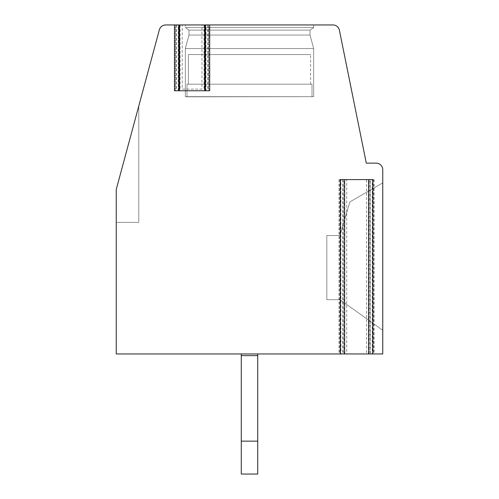 <?xml version="1.0" encoding="UTF-8"?>
<svg xmlns="http://www.w3.org/2000/svg" width="499" height="499" viewBox="0 0 499 499"><rect width="100%" height="100%" fill="white"/><g stroke="black" fill="none" stroke-linecap="round" stroke-linejoin="round"><path stroke-width="0.37" stroke-dasharray="2.5 1.87" d="M338.983 179.584L338.983 353.959L116.248 353.959L116.248 189.458L159.356 29.815A6.581 6.581 0 0 1 165.705 24.95L182.216 24.95L182.216 89.109L201.958 89.109L201.958 24.95L332.952 24.95A6.581 6.581 0 0 1 339.401 30.227L366.297 163.136L376.171 163.136A6.581 6.581 0 0 1 382.752 169.716L382.752 353.959L339.744 353.959L342.688 353.959L342.688 179.584L343.262 179.584L338.983 179.584L374.2 179.584L342.688 179.584M182.216 89.109L201.958 89.109M182.216 24.95L201.958 24.95M178.754 24.95L175.236 24.95L178.187 24.95L178.187 90.749L178.754 90.749L174.482 90.749M209.692 90.749L205.42 90.749L205.993 90.749L205.993 24.95L208.938 24.95L205.42 24.95M312.012 84.175L312.012 96.837L312.012 84.175L312.012 96.837L312.012 84.175L312.012 96.837L312.012 84.175L312.012 96.837L312.012 84.175L312.012 96.837L312.012 84.175L312.012 96.837L312.012 84.175L312.012 96.837L312.012 84.175L312.012 96.837L312.012 84.175L312.012 96.837L312.012 84.175L186.988 84.175L312.012 84.175L186.988 84.175L312.012 84.175L186.988 84.175L312.012 84.175L186.988 84.175L312.012 84.175L186.988 84.175L312.012 84.175L186.988 84.175L312.012 84.175L186.988 84.175L312.012 84.175L186.988 84.175L312.012 84.175L186.988 84.175L312.012 84.175L186.988 84.175L312.012 84.175L186.988 84.175L312.012 84.175L186.988 84.175L312.012 84.175L186.988 84.175L312.012 84.175L186.988 84.175L312.012 84.175L186.988 84.175L312.012 84.175L186.988 84.175L312.012 84.175L186.988 84.175L312.012 84.175L186.988 84.175L312.012 84.175L310.609 84.175L312.012 84.175L312.012 96.837L313.659 96.675L186.988 96.837L313.659 96.675L313.659 48.559L310.035 35.049L310.035 30.115L313.659 27.582L313.659 24.95L185.341 24.95L313.659 24.95L185.341 24.95L313.659 24.95L185.341 24.95L313.659 24.95L185.341 24.95L313.659 24.95L185.341 24.95L313.659 24.95L185.341 24.95L313.659 24.95L185.341 24.95L313.659 24.95L185.341 24.95L313.659 24.95L185.341 24.95L313.659 24.95L185.341 24.95L313.659 24.95L185.341 24.95L313.659 24.95L185.341 24.95L313.659 24.95L185.341 24.95L313.659 24.95L185.341 24.95L313.659 24.95L185.341 24.95L313.659 24.95L185.341 24.95L313.659 24.95L185.341 24.95L313.659 24.95L185.341 24.95L313.659 24.95L185.341 24.95L313.659 24.95L313.659 27.582L185.341 27.582L185.341 24.95M205.993 90.749L178.187 90.749M340.355 353.959L346.724 353.959L346.724 179.584L366.466 179.584L366.466 353.959L372.828 353.959M382.752 330.269L382.752 182.877L382.752 330.269L382.752 182.877L382.752 330.269L382.752 182.877L382.752 330.269L382.752 182.877L382.752 330.269L382.752 182.877L382.752 330.269L382.752 182.877L382.752 330.269L382.752 182.877L382.752 330.269L382.752 182.877L382.752 330.269L382.752 182.877L382.752 330.269L382.752 182.877L382.752 330.269L382.752 182.877L382.752 330.269L382.752 182.877L382.752 330.269L382.752 182.877L382.752 330.269L382.752 182.877L382.752 330.269L382.752 182.877L382.752 330.269L382.752 182.877L382.752 330.269L382.752 182.877L382.752 330.269L382.752 182.877L382.752 330.269L382.752 182.877L382.752 330.269L339.975 299.674L382.752 330.269L339.975 299.674L326.82 299.674L326.82 235.516L326.82 299.674L339.975 299.674L382.752 330.269L339.975 299.674L326.82 299.674L339.975 299.674L382.752 330.269L339.975 299.674L326.82 299.674L326.82 235.516L339.975 235.516L326.82 235.516L326.82 299.674L339.975 299.674L382.752 330.269L339.975 299.674L326.82 299.674L326.82 235.516L339.975 235.516L349.849 201.958L339.975 235.516L326.82 235.516L326.82 299.674L339.975 299.674L382.752 330.269L339.975 299.674L326.82 299.674L326.82 235.516L339.975 235.516L349.849 201.958L382.752 182.877L349.849 201.958L339.975 235.516L326.82 235.516L326.82 299.674L339.975 299.674L382.752 330.269L339.975 299.674L326.82 299.674L326.82 235.516L339.975 235.516L349.849 201.958L382.752 182.877L349.849 201.958L339.975 235.516L326.82 235.516L326.82 299.674L339.975 299.674L382.752 330.269L339.975 299.674L326.82 299.674L326.82 235.516L339.975 235.516L349.849 201.958L382.752 182.877L349.849 201.958L339.975 235.516L326.82 235.516L326.82 299.674L339.975 299.674L382.752 330.269L339.975 299.674L326.82 299.674L326.82 235.516L339.975 235.516L349.849 201.958L382.752 182.877L349.849 201.958L339.975 235.516L326.82 235.516L326.82 299.674L339.975 299.674L382.752 330.269L339.975 299.674L326.82 299.674L326.82 235.516L339.975 235.516L349.849 201.958L382.752 182.877L349.849 201.958L339.975 235.516L326.82 235.516L326.82 299.674L339.975 299.674L382.752 330.269L339.975 299.674L326.82 299.674L326.82 235.516L339.975 235.516L349.849 201.958L382.752 182.877L349.849 201.958L339.975 235.516L326.82 235.516L326.82 299.674L339.975 299.674L382.752 330.269L339.975 299.674L326.82 299.674L326.82 235.516L339.975 235.516L349.849 201.958L382.752 182.877L349.849 201.958L339.975 235.516L326.82 235.516L326.82 299.674L339.975 299.674L382.752 330.269L339.975 299.674L326.82 299.674L326.82 235.516L339.975 235.516L349.849 201.958L382.752 182.877L349.849 201.958L339.975 235.516L326.82 235.516L326.82 299.674L339.975 299.674L382.752 330.269L339.975 299.674L326.82 299.674L326.82 235.516L339.975 235.516L349.849 201.958L382.752 182.877L349.849 201.958L339.975 235.516L326.82 235.516L326.82 299.674L339.975 299.674L382.752 330.269L339.975 299.674L326.82 299.674L326.82 235.516L339.975 235.516L349.849 201.958L382.752 182.877L349.849 201.958L339.975 235.516L326.82 235.516L326.82 299.674L339.975 299.674L382.752 330.269L339.975 299.674L326.82 299.674L326.82 235.516L339.975 235.516L349.849 201.958L382.752 182.877L349.849 201.958L339.975 235.516L326.82 235.516L326.82 299.674L339.975 299.674L382.752 330.269L339.975 299.674L326.82 299.674L326.82 235.516L339.975 235.516L349.849 201.958L382.752 182.877L349.849 201.958L339.975 235.516L326.82 235.516L326.82 299.674L339.975 299.674L382.752 330.269L339.975 299.674L326.82 299.674L326.82 235.516L339.975 235.516L349.849 201.958L382.752 182.877L349.849 201.958L339.975 235.516L326.82 235.516L326.82 299.674L339.975 299.674L382.752 330.269L339.975 299.674L326.82 299.674L326.82 235.516L339.975 235.516L349.849 201.958L382.752 182.877L349.849 201.958L339.975 235.516L326.82 235.516L326.82 299.674L339.975 299.674L382.752 330.269M338.983 353.959L342.688 353.959M346.724 179.584L340.929 179.584L340.929 353.959L346.724 353.959M366.466 353.959L372.254 353.959L372.254 179.584L366.466 179.584M241.273 441.147L257.727 441.147L257.727 355.606L241.273 355.606L257.727 355.606L241.273 355.606L257.727 355.606L241.273 355.606L257.727 355.606L241.273 355.606L257.727 355.606L241.273 355.606L257.727 355.606L241.273 355.606L257.727 355.606L241.273 355.606L257.727 355.606L241.273 355.606L257.727 355.606L241.273 355.606L257.727 355.606L241.273 355.606L257.727 355.606L241.273 355.606L257.727 355.606L241.273 355.606L257.727 355.606L241.273 355.606L257.727 355.606L241.273 355.606L257.727 355.606L241.273 355.606L257.727 355.606L241.273 355.606L257.727 355.606L241.273 355.606L257.727 355.606L257.727 441.147L241.273 441.147L257.727 441.147L257.727 474.05L241.273 474.05L257.727 474.05L257.727 441.147L241.273 441.147L257.727 441.147L257.727 474.05L241.273 474.05L257.727 474.05L257.727 441.147L241.273 441.147L257.727 441.147L257.727 474.05L241.273 474.05L257.727 474.05L257.727 441.147L241.273 441.147L257.727 441.147L241.273 441.147L257.727 441.147L241.273 441.147L257.727 441.147L241.273 441.147L257.727 441.147L241.273 441.147L257.727 441.147L241.273 441.147L257.727 441.147L241.273 441.147L257.727 441.147L241.273 441.147L257.727 441.147L241.273 441.147L257.727 441.147L241.273 441.147L257.727 441.147L241.273 441.147L257.727 441.147L241.273 441.147L257.727 441.147L241.273 441.147L257.727 441.147L241.273 441.147L257.727 441.147L241.273 441.147L257.727 441.147L257.727 474.05L241.273 474.05L257.727 474.05L241.273 474.05L257.727 474.05L241.273 474.05L257.727 474.05L241.273 474.05L257.727 474.05L241.273 474.05L257.727 474.05L241.273 474.05L257.727 474.05L241.273 474.05L257.727 474.05L241.273 474.05L257.727 474.05L241.273 474.05L257.727 474.05L241.273 474.05L257.727 474.05L241.273 474.05L257.727 474.05L241.273 474.05L257.727 474.05L241.273 474.05L257.727 474.05L241.273 474.05L257.727 474.05L241.273 474.05L257.727 474.05L241.273 474.05L241.273 353.959L241.273 474.05L241.273 353.959L241.273 474.05L241.273 353.959L241.273 474.05L241.273 353.959L241.273 474.05L241.273 353.959L241.273 474.05L241.273 353.959L241.273 474.05L241.273 353.959L241.273 474.05L241.273 353.959L241.273 474.05L241.273 353.959L241.273 474.05L241.273 353.959L241.273 474.05L241.273 353.959L241.273 474.05L241.273 353.959L241.273 474.05L241.273 353.959L241.273 474.05L241.273 353.959L241.273 474.05L241.273 353.959L241.273 474.05L241.273 353.959L241.273 474.05L241.273 353.959L257.727 353.959L257.727 474.05L257.727 353.959L257.727 474.05L257.727 353.959L257.727 474.05L257.727 353.959L257.727 474.05L257.727 353.959L257.727 474.05L257.727 353.959L257.727 474.05L257.727 353.959L257.727 474.05L257.727 353.959L257.727 474.05L257.727 353.959L257.727 474.05L257.727 353.959L257.727 474.05L257.727 353.959L257.727 474.05L257.727 353.959L257.727 474.05L257.727 353.959L257.727 474.05L257.727 353.959L257.727 474.05L257.727 353.959L241.273 353.959L257.727 353.959L241.273 353.959L257.727 353.959L241.273 353.959L257.727 353.959L241.273 353.959L257.727 353.959L241.273 353.959L257.727 353.959L241.273 353.959L257.727 353.959L241.273 353.959L257.727 353.959L241.273 353.959L257.727 353.959L241.273 353.959L257.727 353.959L241.273 353.959L257.727 353.959L241.273 353.959L257.727 353.959L241.273 353.959L257.727 353.959L241.273 353.959L257.727 353.959L241.273 353.959L257.727 353.959L241.273 353.959L257.727 353.959L241.273 353.959L257.727 353.959L241.273 353.959L257.727 353.959L241.273 353.959L257.727 353.959L241.273 353.959L241.273 355.606L241.273 353.959L241.273 355.606L257.727 355.606L257.727 474.05L257.727 353.959M116.248 189.458L116.248 222.354L138.784 222.354L116.248 222.354L138.784 222.354L116.248 222.354L138.784 222.354L116.248 222.354L138.784 222.354L116.248 222.354L138.784 222.354L116.248 222.354L138.784 222.354L116.248 222.354L138.784 222.354L116.248 222.354L138.784 222.354L116.248 222.354L138.784 222.354L116.248 222.354L138.784 222.354L116.248 222.354L138.784 222.354L116.248 222.354L138.784 222.354L116.248 222.354L138.784 222.354L116.248 222.354L138.784 222.354L116.248 222.354L138.784 222.354L116.248 222.354L138.784 222.354L116.248 222.354L138.784 222.354L116.248 222.354L138.784 222.354L116.248 222.354L138.784 222.354L116.248 222.354L116.248 189.458L116.248 222.354L116.248 189.458L116.248 222.354L116.248 189.458L116.248 222.354L116.248 189.458L116.248 222.354L116.248 189.458L116.248 222.354L116.248 189.458L116.248 222.354L116.248 189.458L116.248 222.354L116.248 189.458L116.248 222.354L116.248 189.458L116.248 222.354L116.248 189.458L116.248 222.354L116.248 189.458L116.248 222.354L116.248 189.458L116.248 222.354L116.248 189.458L116.248 222.354L116.248 189.458L116.248 222.354L116.248 189.458L116.248 222.354L116.248 189.458L116.248 222.354L116.248 189.458L116.248 222.354L116.248 189.458L116.248 222.354L116.248 189.458L138.784 105.994L138.784 222.354L138.784 105.994L138.784 222.354L138.784 105.994L138.784 222.354L138.784 105.994L138.784 222.354L138.784 105.994L138.784 222.354L138.784 105.994L138.784 222.354L138.784 105.994L138.784 222.354L138.784 105.994L138.784 222.354L138.784 105.994L138.784 222.354L138.784 105.994L138.784 222.354L138.784 105.994L138.784 222.354L138.784 105.994L138.784 222.354L138.784 105.994L138.784 222.354L138.784 105.994L138.784 222.354L138.784 105.994L138.784 222.354L138.784 105.994L138.784 222.354L138.784 105.994L138.784 222.354L138.784 105.994L138.784 222.354L138.784 105.994L138.784 222.354L138.784 105.994L116.248 189.458M257.727 441.147L257.727 355.606L241.273 355.606L241.273 353.959M241.273 355.606L257.727 355.606M382.752 182.877L349.849 201.958L382.752 182.877L349.849 201.958L339.975 235.516L349.849 201.958L382.752 182.877L349.849 201.958L339.975 235.516L326.82 235.516L339.975 235.516L349.849 201.958L382.752 182.877L349.849 201.958L339.975 235.516L326.82 235.516L326.82 299.674L326.82 235.516L339.975 235.516L349.849 201.958L382.752 182.877L349.849 201.958L339.975 235.516L326.82 235.516L326.82 299.674L339.975 299.674L326.82 299.674L326.82 235.516L339.975 235.516L349.849 201.958L382.752 182.877M186.988 84.175L186.988 96.837L186.988 84.175L186.988 96.837L186.988 84.175L186.988 96.837L186.988 84.175L186.988 96.837L186.988 84.175L186.988 96.837L186.988 84.175L186.988 96.837L186.988 84.175L186.988 96.837L186.988 84.175L186.988 96.837L186.988 84.175L186.988 96.837L186.988 84.175L186.988 96.837L185.341 96.675L313.659 96.675L185.341 96.675L185.341 48.559L313.659 48.559L185.341 48.559L313.659 48.559L313.659 96.675L185.341 96.675L313.659 96.675L185.341 96.675L313.659 96.675L313.659 48.559L313.659 96.675L185.341 96.675L313.659 96.675L185.341 96.675L313.659 96.675L313.659 48.559L313.659 96.675L185.341 96.675L313.659 96.675L185.341 96.675L313.659 96.675L313.659 48.559L313.659 96.675L185.341 96.675L313.659 96.675L185.341 96.675L313.659 96.675L313.659 48.559L313.659 96.675L185.341 96.675L313.659 96.675L185.341 96.675L313.659 96.675L313.659 48.559L313.659 96.675L185.341 96.675L313.659 96.675L185.341 96.675L313.659 96.675L313.659 48.559L313.659 96.675L185.341 96.675L313.659 96.675L185.341 96.675L313.659 96.675L313.659 48.559L313.659 96.675L185.341 96.675L313.659 96.675L185.341 96.675L313.659 96.675L313.659 48.559L313.659 96.675L185.341 96.675L313.659 96.675L185.341 96.675L313.659 96.675L313.659 48.559L310.035 35.049L310.035 30.115L313.659 27.582L185.341 27.582L188.965 30.115L185.341 27.582L313.659 27.582L185.341 27.582L313.659 27.582L313.659 24.95L313.659 27.582L185.341 27.582L188.965 30.115L185.341 27.582L313.659 27.582L185.341 27.582L313.659 27.582L313.659 24.95L313.659 27.582L185.341 27.582L188.965 30.115L185.341 27.582L313.659 27.582L185.341 27.582L313.659 27.582L313.659 24.95L313.659 27.582L185.341 27.582L188.965 30.115L185.341 27.582L313.659 27.582L185.341 27.582L313.659 27.582L313.659 24.95L313.659 27.582L185.341 27.582L188.965 30.115L185.341 27.582L313.659 27.582L185.341 27.582L313.659 27.582L313.659 24.95L313.659 27.582L185.341 27.582L188.965 30.115L185.341 27.582L313.659 27.582L185.341 27.582L313.659 27.582L313.659 24.95L313.659 27.582L185.341 27.582L188.965 30.115L185.341 27.582L313.659 27.582L185.341 27.582L313.659 27.582L313.659 24.95L313.659 27.582L185.341 27.582L188.965 30.115L185.341 27.582L313.659 27.582L185.341 27.582L313.659 27.582L313.659 24.95L313.659 27.582L185.341 27.582L188.965 30.115L185.341 27.582L313.659 27.582L185.341 27.582L313.659 27.582L313.659 24.95M310.035 30.115L188.965 30.115L185.341 27.582L313.659 27.582L310.035 30.115L188.965 30.115L188.965 35.049L188.965 30.115L310.035 30.115L188.965 30.115L310.035 30.115L188.965 30.115L188.965 35.049L188.965 30.115L310.035 30.115L313.659 27.582L310.035 30.115L188.965 30.115L310.035 30.115L188.965 30.115L188.965 35.049L188.965 30.115L310.035 30.115L313.659 27.582L310.035 30.115L188.965 30.115L310.035 30.115L188.965 30.115L188.965 35.049L188.965 30.115L310.035 30.115L313.659 27.582L310.035 30.115L188.965 30.115L310.035 30.115L188.965 30.115L188.965 35.049L188.965 30.115L310.035 30.115L313.659 27.582L310.035 30.115L188.965 30.115L310.035 30.115L188.965 30.115L188.965 35.049L188.965 30.115L310.035 30.115L313.659 27.582L310.035 30.115L188.965 30.115L310.035 30.115L188.965 30.115L188.965 35.049L188.965 30.115L310.035 30.115L313.659 27.582L310.035 30.115L188.965 30.115L310.035 30.115L188.965 30.115L188.965 35.049L188.965 30.115L310.035 30.115L313.659 27.582L310.035 30.115L188.965 30.115L310.035 30.115L188.965 30.115L188.965 35.049L188.965 30.115L310.035 30.115L313.659 27.582L310.035 30.115L188.965 30.115L310.035 30.115L188.965 30.115L188.965 35.049L310.035 35.049L188.965 35.049L185.341 48.559L188.965 35.049L310.035 35.049L188.965 35.049L310.035 35.049L310.035 30.115L310.035 35.049L188.965 35.049L185.341 48.559L188.965 35.049L310.035 35.049L188.965 35.049L310.035 35.049L310.035 30.115L310.035 35.049L188.965 35.049L185.341 48.559L188.965 35.049L310.035 35.049L188.965 35.049L310.035 35.049L310.035 30.115L310.035 35.049L188.965 35.049L185.341 48.559L188.965 35.049L310.035 35.049L188.965 35.049L310.035 35.049L310.035 30.115L310.035 35.049L188.965 35.049L185.341 48.559L188.965 35.049L310.035 35.049L188.965 35.049L310.035 35.049L310.035 30.115L310.035 35.049L188.965 35.049L185.341 48.559L188.965 35.049L310.035 35.049L188.965 35.049L310.035 35.049L310.035 30.115L310.035 35.049L188.965 35.049L185.341 48.559L188.965 35.049L310.035 35.049L188.965 35.049L310.035 35.049L310.035 30.115L310.035 35.049L188.965 35.049L185.341 48.559L188.965 35.049L310.035 35.049L188.965 35.049L310.035 35.049L310.035 30.115L310.035 35.049L188.965 35.049L185.341 48.559L188.965 35.049L310.035 35.049L188.965 35.049L310.035 35.049L310.035 30.115M188.391 84.175L188.391 54.559L310.609 54.559L188.391 54.559L310.609 54.559L188.391 54.559L310.609 54.559L188.391 54.559L310.609 54.559L188.391 54.559L310.609 54.559L188.391 54.559L310.609 54.559L188.391 54.559L310.609 54.559L188.391 54.559L310.609 54.559L188.391 54.559L310.609 54.559L188.391 54.559L310.609 54.559L188.391 54.559L310.609 54.559L188.391 54.559L310.609 54.559L188.391 54.559L310.609 54.559L188.391 54.559L310.609 54.559L188.391 54.559L310.609 54.559L188.391 54.559L310.609 54.559L188.391 54.559L310.609 54.559L188.391 54.559L310.609 54.559L188.391 54.559L310.609 54.559L188.391 54.559L310.609 54.559L188.391 54.559L188.391 84.175M310.609 84.175L310.609 54.559L310.609 84.175M313.659 48.559L185.341 48.559L188.965 35.049L310.035 35.049L313.659 48.559L185.341 48.559L185.341 96.675L185.341 48.559L313.659 48.559L310.035 35.049L313.659 48.559L185.341 48.559L313.659 48.559L185.341 48.559L185.341 96.675L185.341 48.559L313.659 48.559L310.035 35.049L313.659 48.559L185.341 48.559L313.659 48.559L185.341 48.559L185.341 96.675L185.341 48.559L313.659 48.559L310.035 35.049L313.659 48.559L185.341 48.559L313.659 48.559L185.341 48.559L185.341 96.675L185.341 48.559L313.659 48.559L310.035 35.049L313.659 48.559L185.341 48.559L313.659 48.559L185.341 48.559L185.341 96.675L185.341 48.559L313.659 48.559L310.035 35.049L313.659 48.559L185.341 48.559L313.659 48.559L185.341 48.559L185.341 96.675L185.341 48.559L313.659 48.559L310.035 35.049L313.659 48.559L185.341 48.559L313.659 48.559L185.341 48.559L185.341 96.675L185.341 48.559L313.659 48.559L310.035 35.049L313.659 48.559L185.341 48.559L313.659 48.559L185.341 48.559L185.341 96.675L185.341 48.559L313.659 48.559L310.035 35.049L313.659 48.559L185.341 48.559L313.659 48.559L185.341 48.559L185.341 96.675L185.341 48.559L313.659 48.559M374.2 179.584L374.2 353.959M207.752 24.95L207.752 89.109M208.364 24.95L208.364 90.749M175.81 24.95L175.81 90.749M340.318 353.959L340.318 179.584M344.017 353.959L344.017 179.584M369.166 353.959L369.166 179.584M372.872 353.959L372.872 179.584M370.495 353.959L370.495 179.584M176.421 24.95L176.421 89.109M180.127 24.95L180.127 89.109M204.047 24.95L204.047 89.109M208.938 90.749L208.938 24.95M175.236 90.749L175.236 24.95M339.744 179.584L339.744 353.959M373.445 179.584L373.445 353.959M369.921 179.584L369.921 353.959M343.262 179.584L343.262 353.959M175.848 24.95L175.848 89.109M208.326 24.95L208.326 89.109"/><path stroke-width="0.75" d="M205.993 24.95L178.187 24.95M372.254 353.959L382.752 353.959L382.752 169.716A6.581 6.581 0 0 0 376.171 163.136L366.297 163.136L339.401 30.227A6.581 6.581 0 0 0 332.952 24.95L209.692 24.95L209.692 90.749L174.482 90.749L174.482 24.95L178.754 24.95L178.754 90.749M174.482 24.95L165.705 24.95A6.581 6.581 0 0 0 159.356 29.815L116.248 189.458L116.248 353.959L340.929 353.959M205.42 90.749L205.42 24.95L209.692 24.95M372.254 179.584L372.828 179.584L372.828 353.959L340.355 353.959L340.355 179.584L340.929 179.584M372.828 179.584L340.355 179.584M241.273 353.959L241.273 474.05L257.727 474.05L257.727 353.959M241.273 355.606L257.727 355.606M241.273 441.147L257.727 441.147M204.659 24.95L204.659 90.749M179.515 24.95L179.515 90.749M368.555 353.959L368.555 179.584M344.634 353.959L344.634 179.584"/></g></svg>
